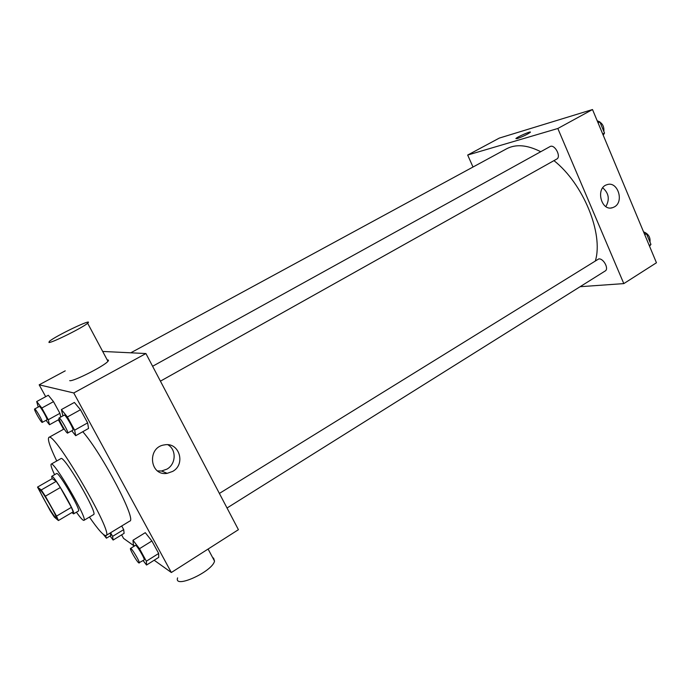<?xml version="1.0" encoding="UTF-8"?>
<svg xmlns="http://www.w3.org/2000/svg" width="691" height="691" viewBox="0 0 691 691"><rect width="100%" height="100%" fill="white"/><g stroke="black" fill="none" stroke-linecap="round" stroke-linejoin="round"><path stroke-width="1.04" d="M55.721 517.654C52.784 515.521 37.996 489.643 39.663 489.539C40.657 487.941 58.044 517.775 56.161 517.844L55.721 517.654M56.524 516.108L45.356 496.198L41.261 489.954L37.521 487.086L50.357 510.96L54.373 517.11L58.415 520.539L56.524 516.108L71.38 507.349L60.342 487.518L45.356 496.198M71.38 507.349L73.168 511.815L58.415 520.539M60.342 487.518L56.204 481.342L52.196 478.656L37.521 487.086M71.855 512.592L73.583 513.871C76.451 513.612 53.354 473.983 51.713 476.341L52.067 478.733M51.713 476.341L56.602 473.534C58.355 471.115 81.408 510.666 78.437 511.003L73.583 513.871M56.204 481.342L41.261 489.954M76.425 512.186C80.502 517.922 83.006 520.643 83.939 520.349C88.457 519.952 53.751 460.413 51.186 464.136C50.469 464.81 51.6 468.325 54.58 474.7M83.939 520.349L93.579 514.596C98.407 513.992 63.84 454.687 60.938 458.591L51.186 464.136M89.424 517.075C98.295 529.867 103.823 536.017 106.017 535.525C114.689 534.877 53.699 430.234 48.854 437.455C47.342 439.113 49.968 446.956 56.74 460.983M82.782 431.702C102.579 454.41 137.094 520.66 129.709 521.118L106.017 535.525M46.064 420.353L49.502 424.74L48.266 419.739L59.91 413.322L60.722 417.062L59.91 413.322L53.509 401.652L48.318 395.252L36.701 401.549L38.221 407.042M71.786 430.83L75.699 435.693L88.543 428.455L87.636 422.883L80.484 409.737L74.378 402.438L61.395 409.582L62.916 415.852M154.171 560.237L171.351 572.502L73.764 392.963L39.171 384.818L45.684 396.677M58.398 419.817L63.581 429.241M121.616 534.86L123.568 538.401L134.287 546.054M110.068 535.974L113.125 540.051L124.104 533.331L123.698 529.617L121.702 525.981L123.698 529.617L112.598 536.38L110.595 532.744M143.141 560.591L146.552 565.031L158.723 557.369L158.68 553.465L151.89 540.993L145.283 532.675L132.983 540.258L133.328 544.301L134.313 546.089M65.23 370.842L39.171 384.818M171.351 572.502L238.421 529.686L145.922 353.542L102.683 351.443M145.922 353.542L73.764 392.963M172.681 471.409L167.17 473.344C149.601 476.401 146.76 447.094 164.432 444.9C179.176 441.748 186.095 464.197 172.681 471.409M107.252 360.002C108.608 359.847 108.841 360.287 107.951 361.307C104.384 365.98 72.788 381.976 69.687 380.646M177.613 577.875C173.389 589.38 212.431 571.69 214.53 561.118L213.571 558.103L212.733 557.749M48.957 342.477L49.277 341.458C54.995 336.154 94.788 317.204 87.627 323.207C83.637 327.163 51.695 343.099 48.957 342.477M167.896 444.762C176.62 449.608 176.084 464.119 166.98 469.111L161.556 471.003L157.557 470.925M130.78 352.807L506.538 148.824C515.84 143.901 527.233 144.868 540.725 151.718M553.957 160.632C583.334 183.763 603.554 233.575 595.426 260.662M227.028 508.006L605.195 270.976C609.229 268.894 603.433 258.089 598.726 258.935L219.384 493.434M152.607 366.273L549.967 146.613C554.553 143.659 561.628 156.753 556.713 159.085L160.424 381.156M580.095 286.705L623.809 283.604L557.827 128.491L467.677 155.052L473.007 167.023M623.809 283.604L656.45 262.761L592.507 109.541L499.317 138.088L467.677 155.052M592.507 109.541L557.827 128.491M614.446 206.868L612.606 207.68C601.075 211.714 595.271 187.762 607.061 184.67C617.581 180.766 624.457 201.573 614.446 206.868M517.257 138.589L515.875 138.58C516.92 137.025 532.018 130.452 530.317 132.301C527.388 134.408 523.035 136.507 517.257 138.589M515.875 138.58L515.875 138.58C516.773 137.189 530.36 131.126 530.386 132.102M602.733 187.831C608.849 193.143 609.894 199.388 605.852 206.574M649.549 246.238L650.939 244.407L646.482 233.722L643.779 232.401M650.939 244.407L649.238 245.478M646.482 233.722L644.772 234.785M643.546 231.839C648.374 233.765 650.516 237.194 649.989 242.135M603.226 135.246L604.513 133.052L599.866 121.91L597.205 120.804M604.513 133.052L602.733 134.054M599.866 121.91L598.078 122.894M597.689 121.011C602.207 122.782 604.262 126.254 603.839 131.428M146.552 565.031L146.354 561.204L139.504 548.689L132.983 540.258M130.513 548.447L135.445 545.389C136.377 544.292 145.507 559.615 144.134 559.96L138.779 562.897C136.671 561.498 129.338 548.68 130.513 548.447C131.402 547.376 140.541 562.724 139.211 563.044M158.723 557.369L158.68 553.465L146.354 561.204M158.68 553.465L151.89 540.993L139.504 548.689M151.89 540.993L145.283 532.675M75.699 435.693L74.628 430.173L67.407 416.975L61.395 409.582M59.037 418.003L64.246 415.118C65.282 414.039 74.378 429.897 72.901 430.208L67.502 433.102C65.792 432.67 57.707 418.254 59.037 418.003C60.022 416.941 69.135 432.834 67.709 433.11M88.543 428.455L87.636 422.883L74.628 430.173M87.636 422.883L80.484 409.737L67.407 416.975M80.484 409.737L74.378 402.438M113.125 540.051L112.598 536.38M110.128 533.02L110.862 535.49L106.431 538.194L103.296 534.368M124.104 533.331L123.698 529.617M105.628 535.629L106.431 538.194M48.266 419.739L41.814 408.027L36.701 401.549M34.619 409.003L39.283 406.463C40.078 405.582 48.137 419.67 46.945 419.869L42.16 422.417C40.821 422.106 33.539 409.167 34.619 409.003C35.379 408.148 43.447 422.253 42.298 422.426M59.176 419.385L49.502 424.74M59.91 413.322L53.509 401.652L41.814 408.027M53.509 401.652L48.318 395.252M64.151 428.921L48.854 437.455M208.095 549.043L214.53 561.118M107.951 361.307L87.627 323.207M161.556 471.003L167.17 473.344M610.835 207.982L612.606 207.68"/></g></svg>
